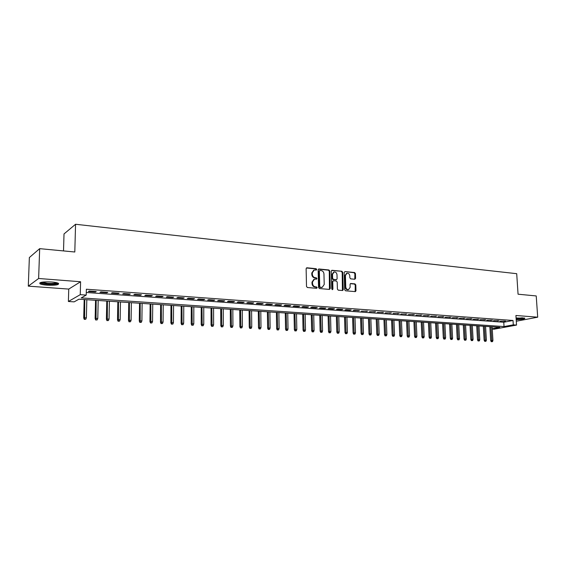 <?xml version="1.0" encoding="UTF-8"?>
<svg xmlns="http://www.w3.org/2000/svg" width="566" height="566" viewBox="0 0 566 566"><rect width="100%" height="100%" fill="white"/><g stroke="black" fill="none" stroke-linecap="round" stroke-linejoin="round"><path stroke-width="0.85" d="M316.734 269.444L316.118 268.701L306.97 267.789L306.128 268.687L306.503 286.46L307.395 287.521L316.585 288.313L317.165 287.677L316.55 286.934L315.368 286.835C313.691 286.495 312.75 285.363 312.538 283.439L312.503 281.96L314.505 279.102L316.514 279.165L316.953 278.543L316.337 277.8L315.156 277.687C313.486 277.347 312.545 276.208 312.333 274.291L312.298 272.819L314.257 269.989L316.309 270.06L316.734 269.444M316.083 270.06L315.602 268.892L306.404 267.973M316.493 288.306L316.026 287.103L314.845 287.004L315.368 286.835M316.288 279.165L315.814 277.977L314.632 277.871L315.156 277.687M516.199 319.719C521.817 319.493 524.689 318.998 524.823 318.233L516.086 317.979M51.548 281.988C42.882 281.656 39.012 282.264 39.953 283.807C41.177 284.436 43.511 284.896 46.943 285.165C55.503 285.49 59.338 284.882 58.447 283.347C57.265 282.724 54.966 282.271 51.548 281.988M354.811 279.25L355.59 278.373L355.434 273.569L354.599 272.536L344.977 271.574L344.185 272.451L344.694 289.764L345.543 290.797L355.384 291.617L355.979 290.74L355.795 284.903L354.953 283.877L350.651 283.509L350.057 284.387L350.149 287.287L348.529 289.643C346.958 289.672 346.031 288.759 345.755 286.898L345.423 275.515L346.993 273.194C348.578 273.145 349.519 274.064 349.802 275.939L349.859 277.821L350.701 278.861L354.811 279.25M86.287 292.488L503.768 322.245L513.015 320.476L513.298 324.849L516.546 325.075L494.083 329.193L492.25 329.079M39.677 248.651L38.63 278.486L28.3 286.148L29.361 257.537L39.677 248.651L74.804 251.997L75.561 224.263L516.708 273.689L518.06 294.207L536.221 295.94L537.7 317.186L515.923 315.495L516.546 325.075M28.3 286.148L68.748 289.085L80.591 281.741L38.63 278.486M80.591 281.741L80.252 294.667L86.223 295.084L81.207 297.9L504.037 326.561L513.298 324.849M513.015 320.476L86.372 289.219L86.223 295.084M329.808 271.029L328.945 269.982L318.962 268.984L318.134 269.876L318.552 287.5L319.429 288.554L329.454 289.417L330.268 288.511L329.808 271.029L329.285 271.213L328.414 270.166L318.403 269.168M332.086 270.293L341.892 271.27L342.741 272.31L343.244 289.636L342.635 290.521L338.256 290.174L337.393 289.127L337.195 282.059L336.338 281.012L333.537 280.757L332.73 281.649L332.928 289.035L332.497 289.658L331.754 288.936L331.28 271.178L332.086 270.293L331.556 270.477L341.892 271.27M516.298 321.226L537.7 317.186M96.22 291.532L89.216 291.023L88.367 291.511L95.357 292.014L96.22 291.532M107.759 292.367L100.854 291.865L99.977 292.346L106.868 292.841L107.759 292.367M119.136 293.188L112.33 292.7L111.424 293.167L118.216 293.655L119.136 293.188M130.35 294.002L123.643 293.513L122.716 293.98L129.409 294.462L130.35 294.002M141.415 294.801L134.8 294.32L133.845 294.78L140.453 295.254L141.415 294.801M152.332 295.586L145.802 295.119L144.825 295.572L151.334 296.039L152.332 295.586M163.093 296.365L156.655 295.898L155.65 296.351L162.074 296.81L163.093 296.365M173.705 297.136L167.352 296.676L166.333 297.122L172.672 297.575L173.705 297.136M184.183 297.893L177.915 297.44L176.868 297.879L183.122 298.324L184.183 297.893M194.513 298.636L188.329 298.19L187.268 298.622L193.438 299.067L194.513 298.636M204.715 299.379L198.609 298.933L197.527 299.364L203.611 299.803L204.715 299.379M214.776 300.1L208.755 299.669L207.644 300.093L213.658 300.525L214.776 300.1M224.709 300.822L218.766 300.39L217.634 300.808L223.57 301.239L224.709 300.822M234.508 301.529L228.643 301.105L227.497 301.522L233.348 301.94L234.508 301.529M244.179 302.23L238.392 301.812L237.225 302.223L243.005 302.633L244.179 302.23M253.731 302.916L248.014 302.506L246.833 302.909L252.542 303.319L253.731 302.916M263.162 303.602L257.516 303.192L256.32 303.595L261.952 303.999L263.162 303.602M272.472 304.275L266.897 303.871L265.68 304.267L271.241 304.671L272.472 304.275M281.663 304.94L276.158 304.543L274.927 304.933L280.418 305.329L281.663 304.94M290.733 305.598L285.306 305.201L284.054 305.59L289.481 305.98L290.733 305.598M299.697 306.241L294.334 305.852L293.075 306.241L298.431 306.623L299.697 306.241M308.548 306.885L303.256 306.496L301.975 306.878L307.267 307.26L308.548 306.885M317.293 307.515L312.064 307.133L310.769 307.515L315.991 307.89L317.293 307.515M325.931 308.137L320.759 307.762L319.457 308.137L324.615 308.505L325.931 308.137M334.464 308.753L329.355 308.385L328.039 308.753L333.133 309.121L334.464 308.753M342.89 309.361L337.845 309.001L336.515 309.361L341.553 309.729L342.89 309.361M351.217 309.963L346.236 309.609L344.892 309.97L349.866 310.324L351.217 309.963M359.445 310.564L354.521 310.203L353.163 310.564L359.445 310.564M367.575 311.151L361.341 311.151L367.575 311.151M375.612 311.732L369.421 311.732L375.612 311.732M383.55 312.305L377.409 312.305L383.55 312.305M391.396 312.871L385.297 312.878L391.396 312.871M399.157 313.43L393.101 313.437L399.157 313.43M406.82 313.988L400.813 313.988L406.82 313.988M414.404 314.533L408.433 314.54L414.404 314.533M421.896 315.078L415.968 315.085L421.896 315.078M429.304 315.609L423.418 315.616L429.304 315.609M436.627 316.139L430.783 316.146L436.627 316.139M443.871 316.663L438.07 316.67L443.871 316.663M451.031 317.179L445.272 317.193L451.031 317.179M458.113 317.696L452.39 317.703L458.113 317.696M465.125 318.198L459.436 318.212L465.125 318.198M472.051 318.7L466.405 318.715L472.051 318.7M478.9 319.196L473.296 319.21L478.9 319.196M485.685 319.684L480.11 319.698L485.685 319.684M492.385 320.172L486.852 320.186L492.385 320.172M499.021 320.653L493.524 320.66L499.021 320.653M500.125 321.134L505.587 321.127L500.125 321.134M75.561 224.263L64.015 233.942L63.512 250.922M492.229 328.74L499.792 327.339L78.922 299.188L74.153 301.862L68.394 301.487L80.252 294.667M68.748 289.085L68.394 301.487M503.768 322.245L504.037 326.561M95.357 292.014L95.364 291.469M106.868 292.841L106.875 292.304M118.216 293.655L118.23 293.124M129.409 294.462L129.416 293.931M140.453 295.254L140.46 294.73M151.334 296.039L151.341 295.516M162.074 296.81L162.081 296.294M172.672 297.575L172.672 297.058M183.122 298.324L183.129 297.815M193.438 299.067L193.438 298.558M203.611 299.803L203.611 299.294M213.658 300.525L213.658 300.022M223.57 301.239L223.563 300.737M233.348 301.94L233.348 301.445M243.005 302.633L243.005 302.145M252.542 303.319L252.535 302.831M261.952 303.999L261.945 303.51M271.241 304.671L271.234 304.183M280.418 305.329L280.411 304.848M289.481 305.98L289.474 305.506M298.431 306.623L298.416 306.149M307.267 307.26L307.253 306.786M315.991 307.89L315.984 307.416M324.615 308.505L324.608 308.046M333.133 309.121L333.119 308.661M341.553 309.729L341.539 309.269M349.866 310.324L349.852 309.871M358.08 310.918L358.066 310.458M366.202 311.498L366.188 311.045M374.225 312.078L374.211 311.625M382.156 312.651L382.135 312.199M389.988 313.21L389.974 312.765M397.735 313.769L397.721 313.331M405.398 314.321L405.376 313.882M412.961 314.866L412.947 314.427M420.446 315.404L420.432 314.972M427.846 315.934L427.825 315.503M435.162 316.465L435.141 316.033M442.4 316.981L442.379 316.557M449.553 317.498L449.531 317.073M456.628 318.007L456.606 317.583M463.625 318.509L463.604 318.092M470.544 319.012L470.523 318.594M477.393 319.5L477.371 319.082M484.163 319.988L484.142 319.578M490.863 320.469L490.835 320.059M497.493 320.95L497.464 320.54M504.044 321.417L504.023 321.014M313.705 270.187L311.781 273.003L312.298 272.819M314.632 277.871C312.963 277.524 312.022 276.392 311.809 274.475L311.781 273.003M313.96 279.286L311.986 282.137L312.503 281.96M314.845 287.004C313.175 286.665 312.227 285.54 312.015 283.608L311.986 282.137M329.44 289.417L329.285 271.213M319.932 270.442L319.351 271.064L319.726 286.523L320.342 287.266L322.224 287.337L324.219 284.479L323.957 273.944C323.745 272.041 322.818 270.916 321.163 270.562L319.932 270.442M319.656 270.491L318.828 271.248L319.351 271.064M322.203 287.344L319.811 287.436L319.196 286.693L318.828 271.248M342.416 290.528L342.204 272.494L341.355 271.454M333.183 280.821L332.192 281.826L332.391 289.205L332.928 289.035M332.256 289.643L332.391 289.205M336.996 274.743C336.706 272.847 335.751 271.921 334.131 271.977L332.532 274.312L332.638 278.352L333.501 279.399L336.501 279.654L337.103 278.776L336.996 274.743M333.692 272.126L332.001 274.496L332.532 274.312M336.119 279.774L332.971 279.576L332.108 278.529L332.001 274.496M346.59 273.328L344.878 275.692L345.423 275.515M348.352 289.7L347.991 289.806C346.413 289.842 345.493 288.929 345.218 287.068L344.878 275.692M355.151 291.624L355.25 285.073L354.408 284.047L350.333 283.672M354.783 279.243L354.889 273.746L354.054 272.713L344.977 271.574M84.27 319.373L85.749 319.281L84.27 319.373L83.718 317.929L86.379 317.759L86.824 299.711M84.596 319.217L84.758 299.577M83.718 317.929L84.185 299.534M86.379 317.759L85.749 319.281M57.626 282.993C56.558 283.983 53.105 284.33 47.282 284.033C43.695 283.729 41.566 283.241 40.893 282.561L40.837 282.434M41.813 282.229L47.445 283.354C51.874 283.616 54.952 283.403 56.678 282.724M39.903 282.781L40.044 282.873C41.261 283.502 43.575 283.962 46.992 284.231C52.645 284.556 56.487 284.281 58.524 283.396M523.791 317.936L523.748 317.958C522.39 318.509 519.857 318.828 516.15 318.927M516.157 319.047L524.371 318.05M516.114 318.439L522.538 317.809M95.696 320.002L97.168 319.91L95.696 320.002L95.138 318.566L97.791 318.396L98.187 300.475M96.029 319.847L96.156 300.341M95.138 318.566L95.555 300.298M97.791 318.396L97.168 319.91M106.96 320.618L108.424 320.526L106.96 320.618L106.401 319.196L109.047 319.026L109.401 301.225M107.307 320.469L107.391 301.091M106.401 319.196L106.776 301.048M109.047 319.026L108.424 320.526M118.075 321.226L119.532 321.141L118.075 321.226L117.516 319.811L120.148 319.649L120.459 301.961M118.428 321.078L118.478 301.834M117.516 319.811L117.841 301.791M120.148 319.649L119.532 321.141M129.034 321.828L130.491 321.743L129.034 321.828L128.475 320.427L131.093 320.264L131.369 302.69M129.402 321.679L129.416 302.562M128.475 320.427L128.758 302.52M131.093 320.264L130.491 321.743M139.844 322.422L141.295 322.337L139.844 322.422L139.286 321.028L141.896 320.865L142.123 303.411M140.219 322.273L140.198 303.284M139.286 321.028L139.526 303.242M141.896 320.865L141.295 322.337M150.514 323.009L151.957 322.917L150.514 323.009L149.948 321.622L152.551 321.46L152.742 304.126M150.903 322.861L150.839 303.999M149.948 321.622L150.153 303.949M152.551 321.46L151.957 322.917M161.041 323.589L162.477 323.497L161.041 323.589L160.475 322.21L163.072 322.047L163.22 304.826M161.43 323.441L161.345 304.699M160.475 322.21L160.638 304.65M163.072 322.047L162.477 323.497M171.427 324.155L172.863 324.07L171.427 324.155L170.861 322.783L173.444 322.627L173.557 305.513M171.831 324.014L171.703 305.392M170.861 322.783L170.982 305.343M173.444 322.627L172.863 324.07M181.672 324.714L183.108 324.629L181.672 324.714L181.106 323.356L183.681 323.2L183.759 306.199M182.089 324.573L181.934 306.079M181.106 323.356L181.198 306.029M183.681 323.2L183.108 324.629M191.789 325.273L193.218 325.188L191.789 325.273L191.223 323.922L193.791 323.766L193.827 306.871M192.214 325.132L192.023 306.751M191.223 323.922L191.273 306.701M193.791 323.766L193.218 325.188M201.772 325.818L203.194 325.733L201.772 325.818L201.206 324.474L203.76 324.325L203.767 307.536M202.204 325.683L201.984 307.416M201.206 324.474L201.22 307.366M203.76 324.325L203.194 325.733M211.627 326.363L213.042 326.278L211.627 326.363L211.061 325.025L213.608 324.877L213.58 308.194M212.066 326.221L211.818 308.074M211.061 325.025L211.04 308.024M213.608 324.877L213.042 326.278M221.356 326.893L222.771 326.808L221.356 326.893L220.79 325.57L223.329 325.415L223.266 308.838M221.801 326.759L221.532 308.725M220.79 325.57L220.733 308.675M223.329 325.415L222.771 326.808M230.963 327.424L232.371 327.339L230.963 327.424L230.397 326.101L232.923 325.952L232.824 309.482M231.416 327.29L231.112 309.369M230.397 326.101L230.305 309.312M232.923 325.952L232.371 327.339M240.451 327.94L241.845 327.863L240.451 327.94L239.878 326.632L242.397 326.483L242.269 310.111M240.904 327.806L240.578 309.998M239.878 326.632L239.758 309.942M242.397 326.483L241.845 327.863M249.811 328.457L251.205 328.372L249.811 328.457L249.245 327.155L251.75 327.007L251.594 310.734M250.278 328.322L249.924 310.628M249.245 327.155L249.09 310.571M251.75 327.007L251.205 328.372M259.058 328.959L260.452 328.881L259.058 328.959L258.492 327.664L260.99 327.523L260.806 311.35M259.532 328.832L259.15 311.243M258.492 327.664L258.308 311.187M260.99 327.523L260.452 328.881M268.192 329.462L269.579 329.384L268.192 329.462L267.626 328.174L270.116 328.032L269.897 311.958M268.673 329.334L268.27 311.852M267.626 328.174L267.407 311.795M270.116 328.032L269.579 329.384M277.213 329.957L278.592 329.879L277.213 329.957L276.64 328.676L279.123 328.535L278.875 312.559M277.694 329.829L277.269 312.453M276.64 328.676L276.399 312.397M279.123 328.535L278.592 329.879M286.12 330.445L287.5 330.367L286.12 330.445L285.554 329.179L288.023 329.037L287.754 313.154M286.615 330.318L286.163 313.048M285.554 329.179L285.278 312.991M288.023 329.037L287.5 330.367M294.921 330.926L296.294 330.855L294.921 330.926L294.355 329.667L296.817 329.525L296.513 313.741M295.417 330.806L294.943 313.635M294.355 329.667L294.051 313.578M296.817 329.525L296.294 330.855M303.617 331.407L304.982 331.329L303.617 331.407L303.051 330.148L305.506 330.013L305.173 314.321M304.119 331.28L303.624 314.215M303.051 330.148L302.718 314.158M305.506 330.013L304.982 331.329M312.206 331.874L313.571 331.803L312.206 331.874L311.64 330.629L314.08 330.487L313.727 314.894M312.715 331.754L312.199 314.788M311.64 330.629L311.286 314.731M314.08 330.487L313.571 331.803M320.696 332.341L322.054 332.27L320.696 332.341L320.123 331.103L322.563 330.961L322.181 315.46M321.205 332.221L320.667 315.354M320.123 331.103L319.748 315.297M322.563 330.961L322.054 332.27M329.079 332.801L330.431 332.73L329.079 332.801L328.506 331.57L330.94 331.435L330.537 316.019M329.596 332.681L329.037 315.92M328.506 331.57L328.103 315.856M330.94 331.435L330.431 332.73M337.371 333.261L338.716 333.183L337.371 333.261L336.798 332.03L339.218 331.895L338.786 316.571M337.888 333.141L337.308 316.472M336.798 332.03L336.367 316.408M339.218 331.895L338.716 333.183M345.557 333.707L346.901 333.636L345.557 333.707L344.984 332.49L347.397 332.355L346.944 317.116M346.081 333.586L345.486 317.017M344.984 332.49L344.531 316.953M347.397 332.355L346.901 333.636M353.651 334.152L354.988 334.074L353.651 334.152L353.078 332.935L355.483 332.808L355.009 317.653M354.182 334.032L353.566 317.561M353.078 332.935L352.604 317.491M355.483 332.808L354.988 334.074M361.653 334.591L362.983 334.52L361.653 334.591L361.08 333.381L363.471 333.254L362.976 318.191M362.183 334.471L361.547 318.092M361.08 333.381L360.577 318.028M363.471 333.254L362.983 334.52M369.556 335.022L370.886 334.952L369.556 335.022L368.982 333.827L371.374 333.692L370.85 318.715M370.1 334.909L369.442 318.623M368.982 333.827L368.466 318.552M371.374 333.692L370.886 334.952M377.373 335.454L378.696 335.383L377.373 335.454L376.8 334.258L379.178 334.131L378.64 319.238M377.918 335.341L377.246 319.139M376.8 334.258L376.263 319.075M379.178 334.131L378.696 335.383M385.099 335.879L386.415 335.808L385.099 335.879L384.526 334.69L386.896 334.563L386.337 319.748M385.651 335.765L384.958 319.656M384.526 334.69L383.967 319.592M386.896 334.563L386.415 335.808M392.74 336.296L394.049 336.225L392.74 336.296L392.167 335.114L394.53 334.987L393.95 320.257M393.292 336.183L392.585 320.165M392.167 335.114L391.587 320.101M394.53 334.987L394.049 336.225M400.296 336.706L401.598 336.643L400.296 336.706L399.723 335.539L402.072 335.412L401.471 320.766M400.848 336.6L400.127 320.674M399.723 335.539L399.115 320.604M402.072 335.412L401.598 336.643M407.761 337.117L409.062 337.053L407.761 337.117L407.187 335.949L409.536 335.829L408.914 321.262M408.319 337.011L407.584 321.17M407.187 335.949L406.565 321.106M409.536 335.829L409.062 337.053M415.147 337.527L416.442 337.456L415.147 337.527L414.574 336.36L416.909 336.239L416.272 321.75M415.713 337.414L414.956 321.665M414.574 336.36L413.93 321.594M416.909 336.239L416.442 337.456M422.448 337.923L423.743 337.86L422.448 337.923L421.882 336.77L424.203 336.65L423.545 322.238M423.014 337.817L422.243 322.153M421.882 336.77L421.217 322.082M424.203 336.65L423.743 337.86M429.672 338.319L430.959 338.256L429.672 338.319L429.099 337.173L431.419 337.053L430.747 322.719M430.238 338.213L429.452 322.634M429.099 337.173L428.42 322.563M431.419 337.053L430.959 338.256M436.81 338.716L438.098 338.645L436.81 338.716L436.245 337.569L438.551 337.449L437.865 323.2M437.391 338.61L436.584 323.115M436.245 337.569L435.544 323.045M438.551 337.449L438.098 338.645M443.878 339.098L445.159 339.034L443.878 339.098L443.312 337.966L445.612 337.845L444.904 323.667M444.459 338.992L443.638 323.582M443.312 337.966L442.591 323.511M445.612 337.845L445.159 339.034M450.869 339.48L452.142 339.416L450.869 339.48L450.295 338.355L452.595 338.235L451.866 324.134M451.449 339.381L450.621 324.049M450.295 338.355L449.567 323.978M452.595 338.235L452.142 339.416M457.781 339.862L459.047 339.798L457.781 339.862L457.208 338.737L459.493 338.617L458.757 324.594M458.361 339.756L457.519 324.509M457.208 338.737L456.458 324.438M459.493 338.617L459.047 339.798M464.615 340.237L465.882 340.173L464.615 340.237L464.049 339.119L466.327 338.999L465.57 325.054M465.202 340.138L464.346 324.969M464.049 339.119L463.285 324.898M466.327 338.999L465.882 340.173M471.379 340.612L472.645 340.541L471.379 340.612L470.813 339.494L473.084 339.381L472.313 325.5M471.973 340.506L471.103 325.422M470.813 339.494L470.035 325.351M473.084 339.381L472.645 340.541M478.079 340.973L479.331 340.909L478.079 340.973L477.506 339.869L479.77 339.756L478.985 325.945M478.666 340.874L477.789 325.867M477.506 339.869L476.713 325.797M479.77 339.756L479.331 340.909M484.701 341.34L485.953 341.277L484.701 341.34L484.135 340.237L486.385 340.124L485.578 326.391M485.288 341.241L484.397 326.313M484.135 340.237L483.322 326.235M486.385 340.124L485.953 341.277M491.253 341.701L492.498 341.638L491.253 341.701L490.687 340.605L492.929 340.491L492.116 326.83M491.847 341.602L490.941 326.752M490.687 340.605L489.859 326.674M492.929 340.491L492.498 341.638M315.602 268.892L316.118 268.701M316.026 287.103L316.55 286.934M315.814 277.977L316.337 277.8M311.809 274.475L312.333 274.291M312.015 283.608L312.538 283.439M306.454 267.98L306.97 267.789M329.737 288.681L330.268 288.511M318.439 269.168L318.962 268.984M328.414 270.166L328.945 269.982M319.196 286.693L319.726 286.523M319.811 287.436L320.342 287.266M321.049 287.542L321.573 287.372M342.204 272.494L342.741 272.31M342.706 289.799L343.244 289.636M332.192 281.826L332.73 281.649M332.108 278.529L332.638 278.352M332.971 279.576L333.501 279.399M335.765 279.837L336.303 279.661M345.218 287.068L345.755 286.898M350.354 283.658L350.842 283.502M354.408 284.047L354.953 283.877M355.25 285.073L355.795 284.903M355.434 290.903L355.979 290.74M354.054 272.713L354.599 272.536M354.889 273.746L355.434 273.569M355.045 278.55L355.59 278.373M321.693 287.507L322.224 287.337M335.963 279.83L336.501 279.654M347.991 289.806L348.529 289.643"/></g></svg>
